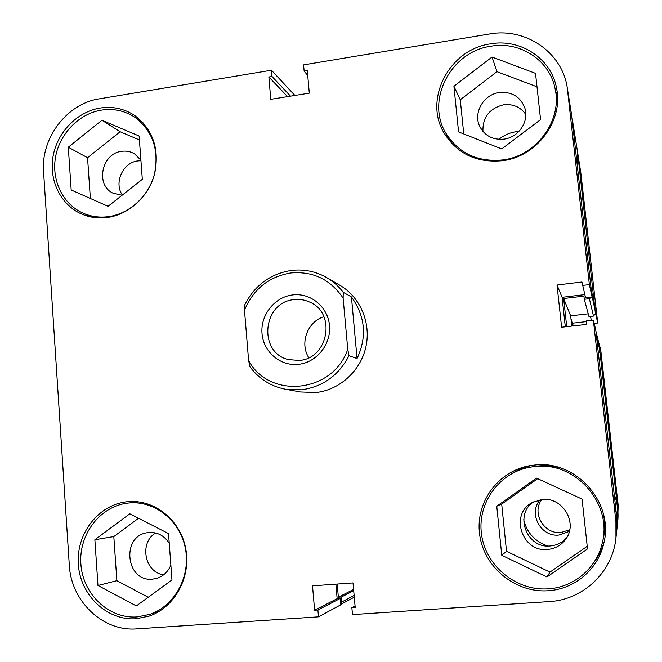 <?xml version="1.0" encoding="UTF-8"?>
<svg xmlns="http://www.w3.org/2000/svg" width="662" height="662" viewBox="0 0 662 662"><rect width="100%" height="100%" fill="white"/><g stroke="black" fill="none" stroke-linecap="round" stroke-linejoin="round"><path stroke-width="0.99" d="M298.545 364.332C280.431 366.483 263.41 351.961 262.011 333.507C260.356 315.079 274.573 297.064 292.563 294.938C310.528 292.538 327.947 306.804 329.486 325.514C331.298 344.19 316.684 362.462 298.545 364.332M294.052 299.621C262.557 301.971 257.799 352.796 288.574 359.615L299.298 360.434C328.377 358.647 336.486 313.035 309.766 302.12C304.777 299.803 299.538 298.967 294.052 299.621M323.892 316.701C307.491 321.525 299.447 343.371 308.79 357.687M290.668 272.976C268.722 276.741 253.323 289.162 244.485 310.221L244.907 304.528C254.878 285.231 270.311 273.869 291.222 270.452C303.784 268.938 315.567 271.296 326.573 277.527C333.069 281.325 338.63 286.249 343.255 292.314L343.123 298.082C330.371 279.356 312.886 270.99 290.668 272.976M351.431 296.915L357.058 358.506C367.162 336.85 365.283 316.32 351.431 296.915L343.255 292.314M357.058 358.506L348.998 355.726C338.638 375.462 322.816 386.823 301.524 389.81L285.413 389.231C270.775 386.335 258.974 378.879 250.021 366.872L248.614 360.558C269.326 399.575 333.077 393.154 347.757 349.271L348.998 355.726M248.614 360.558L244.485 310.221M343.123 298.082L347.757 349.271M541.789 499.52C531.371 512.752 543.965 534.548 561.012 532.496L569.717 529.79M569.361 531.379L558.985 535.053C540.655 537.287 527.854 513.017 540.175 499.744M599.143 343.743L600.782 350.405L618.159 505.123L617.687 521.987L617.663 508.747L599.002 343.76M595.519 314.599L577.603 152.351L580.855 173.014L597.703 323.015L595.866 314.566M594.162 323.412L597.703 323.015M573.035 325.944L572.729 323.155L586.366 321.6M590.396 316.403L591.423 320.334M570.992 318.935L572.729 323.155M518.917 131.448L515.822 131.763C509.508 132.748 503.865 135.271 498.9 139.334M355.055 605.871L351.861 607.699L352.474 614.601L549.319 601.584C583.181 599.888 612.747 571.86 615.95 537.875L615.925 521.656L593.359 320.118L595.75 329.899L616.645 516.302L616.67 531.288C617.679 521.747 616.744 512.363 613.848 503.137M615.95 537.875L617.687 521.987C618.689 512.471 617.514 503.186 614.162 494.125M340.748 604.423L341.84 601.957L341.402 596.983L338.356 597.198L337.206 584.058M595.891 331.141L599.284 345.001L595.908 331.314L596.553 337.008L599.855 350.057L598.456 354.046M566.713 326.664L563.635 298.521L583.925 296.113L584.281 299.29L589.379 298.686L591.671 297.048M591.24 289.675L595.734 313.316L591.911 295.591L591.191 289.418M577.727 169.1L577.603 152.351L571.546 114.526L592.068 296.998L589.379 284.602L567.276 87.905C562.253 52.166 525.371 27.258 489.375 34.01L303.577 64.893L304.139 71.173L307.3 70.652L309.303 93.127L270.775 99.325L268.863 76.999L271.983 76.478L271.445 70.23L294.88 95.444M595.734 313.316L593.491 316.055L589.379 298.686M584.281 299.29L588.973 316.568L593.491 316.055M571.778 326.085L570.644 315.832L588.22 313.805M599.284 345.001L599.855 350.057M523.708 519.695C526.902 532.769 534.921 541.541 547.772 546.009M563.635 298.521L570.644 315.832M353.591 589.445L338.356 597.198M353.698 590.669L341.402 596.983M502.888 159.931C477.592 162.331 458.534 153.336 445.716 132.921C425.683 100.144 450.905 51.537 490.881 46.232C520.183 40.845 550.172 60.532 555.211 89.296C562.22 120.956 536.104 156.009 502.888 159.931M548.194 588.841C516.161 591.183 485.676 565.886 481.539 534.482C476.996 503.12 499.371 472.221 530.585 467.107L535.277 466.503C575.65 461.348 613.401 504.303 601.973 544.098C596.057 568.699 573.408 587.409 548.194 588.841M560.937 468.125C553.631 465.99 546.233 465.254 538.744 465.907L530.585 467.107M137.133 616.934C108.874 619.036 82.841 594.203 80.888 564.189C78.53 534.209 100.467 505.776 128.354 503.029L129.065 502.963C154.784 500.48 180.205 520.713 185.41 548.533C190.879 576.296 174.768 605.987 149.786 614.377L137.133 616.934M108.783 216.606C99.805 217.839 91.29 216.714 83.23 213.23C62.998 204.384 51.363 180.511 55.534 157.126C59.613 133.732 78.927 113.773 101.245 110.14C113.583 108.262 124.87 110.695 135.098 117.431C152.922 131.25 159.352 150.208 154.387 174.321C148.636 196.151 129.669 213.636 108.783 216.606M548.169 590.727C574.426 589.254 597.952 569.502 603.686 543.759C614.626 503.046 575.973 459.792 534.896 465.022L531.073 465.485C498.726 470.252 475.192 501.937 479.627 534.358C483.632 566.829 515.061 593.144 548.169 590.727M593.93 562.361C598.663 556.204 602.056 549.352 604.116 541.814M502.748 160.676C536.791 156.654 563.619 120.815 556.568 88.319C551.496 58.645 520.605 38.305 490.418 43.874C449.258 49.344 423.374 99.474 444.136 133.128C457.318 153.956 476.855 163.142 502.748 160.676M557.478 95.75L555.484 90.694M107.732 217.434C129.164 214.389 148.644 196.457 154.569 174.056C159.699 149.306 153.129 129.826 134.866 115.618C124.34 108.642 112.722 106.127 99.995 108.072C77.057 111.82 57.222 132.35 53.051 156.406C48.789 180.445 60.78 204.963 81.6 214.008C89.85 217.55 98.555 218.692 107.732 217.434M136.115 618.763L149.264 616.082C174.884 607.393 191.351 576.883 185.708 548.393C180.321 519.844 154.221 499.115 127.832 501.664L127.261 501.722C98.588 504.461 75.981 533.646 78.356 564.471C80.317 595.337 107.062 620.906 136.115 618.763M156.017 612.234L158.226 611.978M326.573 277.527L339.796 285.214C360.194 296.99 371.266 322.816 365.896 346.88C360.608 370.952 339.54 390.067 315.898 392.533L300.465 391.97L285.413 389.231M170.87 565.133C167.925 572.018 163.067 576.47 156.29 578.497L152.492 579.151C125.821 582.262 120.898 536.005 147.403 532.695L149.115 532.471C157.664 532.099 164.375 535.732 169.257 543.353M122.073 195.265L113.177 193.238C95.163 185.294 101.551 153.452 121.543 151.341C126.227 150.663 130.555 151.499 134.527 153.849L140.907 160.163M140.948 160.717L137.679 160.94C122.809 162.637 113.707 182.935 122.371 195.033M499.189 92.556C511.925 91.488 520.498 96.718 524.9 108.245C529.219 121.527 518.512 137.398 504.121 139.119C492.826 140.137 484.667 135.842 479.652 126.227C473.065 112.739 483.624 94.509 499.189 92.556M525.81 114.46C520.456 106.954 513.025 103.744 503.509 104.811C489.367 108.46 482.515 117.34 482.954 131.448M542.294 499.479C562.427 496.848 578.067 522.599 565.969 538.868C561.484 545.165 555.352 548.69 547.59 549.443C521.714 552.58 509.384 513.712 532.455 502.441L542.294 499.479M534.151 501.597C513.687 513.679 526.373 548.881 550.354 545.951C557.123 545.322 562.667 542.418 566.978 537.246M446.403 134.129L448.149 139.185M533.018 465.221C525.454 466.644 518.454 469.399 512.024 473.487M601.973 544.098L602.892 540.465C605.109 531.536 605.233 522.525 603.264 513.447M136.885 501.672L134.783 502.359M351.861 607.699L355.196 607.476L353.012 582.924L312.514 585.837L314.607 610.215L317.901 609.992L318.488 616.852L136.827 628.867C102.701 631.813 70.925 601.063 69.287 564.876L43.576 171.781C40.738 138.085 66.945 103.578 99.341 98.837L271.445 70.23M155.611 532.984C138.929 542.699 144.688 572.787 163.746 574.74M335.882 584.157L337.157 598.671L340.227 598.456L340.781 604.811L318.488 616.852M592.068 296.998L585.547 297.768L581.956 281.995L557.007 285.008L561.616 327.235L586.681 324.397L586.292 320.921L593.359 320.118M584.728 294.623L562.079 297.312L565.307 326.821M589.379 284.602L582.337 285.446M138.548 518.255L113.814 536.576L116.868 580.682L148.23 597.256M139.409 139.939L120.128 131.746L87.549 157.713L90.371 198.476M536.998 86.813L496.98 71.678L460.264 99.763L463.764 133.964M537.685 478.667L501.688 504.105L506.521 551.305L549.99 572.117L587.227 546.307M562.079 297.312L557.007 285.008M287.573 96.619L268.863 76.999M290.535 96.147L271.983 76.478M307.722 75.41L304.139 71.173M337.157 598.671L314.607 610.215M340.227 598.456L317.901 609.992M142.322 179.311L108.055 206.312L71.19 189.977L68.294 147.212L101.956 120.261L139.119 136.024L142.322 179.311M101.956 120.261L120.128 131.746M68.294 147.212L87.549 157.713M168.537 533.597L171.963 579.97L136.355 605.92L97.968 585.498L94.873 539.745L129.826 513.795L168.537 533.597M94.873 539.745L113.814 536.576M97.968 585.498L116.868 580.682M582.063 499.098L587.508 548.897L546.944 576.999L501.771 555.31L496.757 506.215L536.501 478.121L582.063 499.098M496.757 506.215L501.688 504.105M501.771 555.31L506.521 551.305M546.944 576.999L549.99 572.117M540.581 119.632L501.73 148.933L458.576 131.92L453.925 86.275L492.023 57.04L535.525 73.374L540.581 119.632M492.023 57.04L496.98 71.678M453.925 86.275L460.264 99.763M617.663 508.747L618.159 505.123M580.855 173.014L577.951 154.916M595.163 308.293L591.274 289.931M341.84 601.957L354.12 595.419M571.935 117.414L567.698 91.008M615.925 521.656L616.645 516.302M340.756 604.447L354.278 597.165M445.716 132.921L451.525 143.199M128.354 503.029L139.053 501.912M83.23 213.23L92.357 217.227M567.276 87.905L571.546 114.526M135.098 117.431L143.373 123.066M149.786 614.377L160.146 610.819M555.211 89.296L557.52 101.178"/></g></svg>
